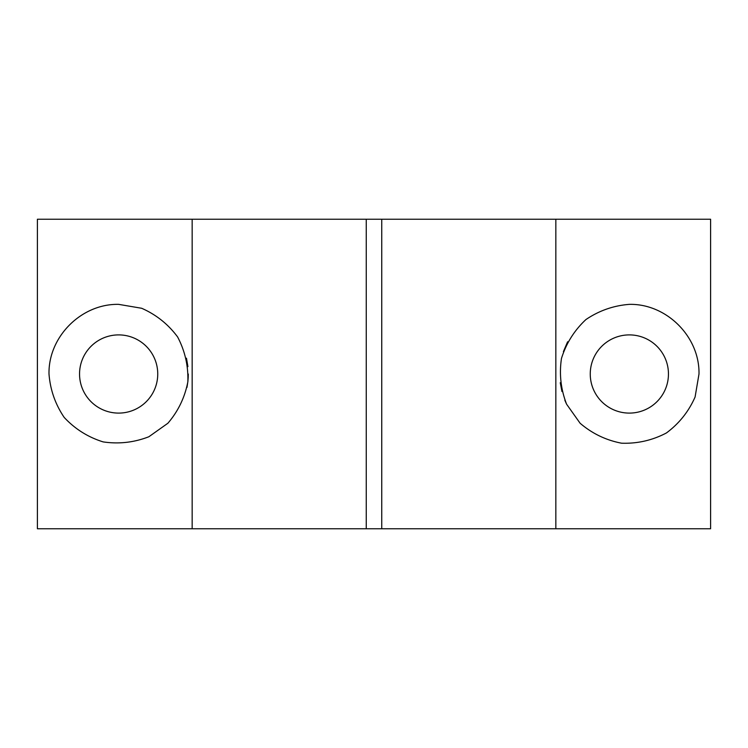 <?xml version="1.0" encoding="UTF-8"?>
<svg xmlns="http://www.w3.org/2000/svg" width="748" height="748" viewBox="0 0 748 748"><rect width="100%" height="100%" fill="white"/><g stroke="black" fill="none" stroke-linecap="round" stroke-linejoin="round"><path stroke-width="1.12" d="M186.476 358.227L187.898 366.623M188.29 374.047L188.197 377.675M187.907 381.302L186.991 387.389M187.916 381.181L188.197 377.628M187.888 366.501L186.476 358.199M118.652 334.898A39.102 39.102 0 0 1 152.508 393.551A39.102 39.102 0 0 1 84.786 393.551A39.102 39.102 0 0 1 118.652 334.898M629.349 304.361C666.58 303.576 699.773 336.778 698.997 374L695.088 397.001C688.702 411.522 679.147 423.518 666.403 432.97C652.359 440.348 637.408 443.76 621.551 443.199C605.974 440.217 592.164 433.56 580.111 423.246L566.61 404.219C560.85 389.437 559.13 374.196 561.458 358.507C566.171 343.36 574.333 330.373 585.927 319.555C599.064 310.654 613.538 305.586 629.349 304.361M567.61 341.78L563.394 351.663M560.261 382.733L561.954 391.531M564.834 400.217L566.283 403.537M118.652 304.361L141.653 308.269C156.173 314.646 168.16 324.211 177.613 336.946C184.99 350.99 188.403 365.94 187.851 381.798C184.859 397.375 178.211 411.194 167.889 423.246L148.861 436.748C134.079 442.498 118.848 444.219 103.149 441.9C88.002 437.178 75.024 429.025 64.197 417.421C55.296 404.294 50.238 389.82 49.003 374C48.227 336.778 81.42 303.576 118.652 304.361M381.742 528.761L37.4 528.761L37.4 219.239L710.6 219.239L710.6 528.761L381.742 528.761L381.742 219.239M192.161 528.761L192.161 219.239M366.258 528.761L366.258 219.239M555.839 528.761L555.839 219.239M629.349 334.898A39.102 39.102 0 0 1 663.214 393.551A39.102 39.102 0 0 1 595.492 393.551A39.102 39.102 0 0 1 629.349 334.898"/></g></svg>
